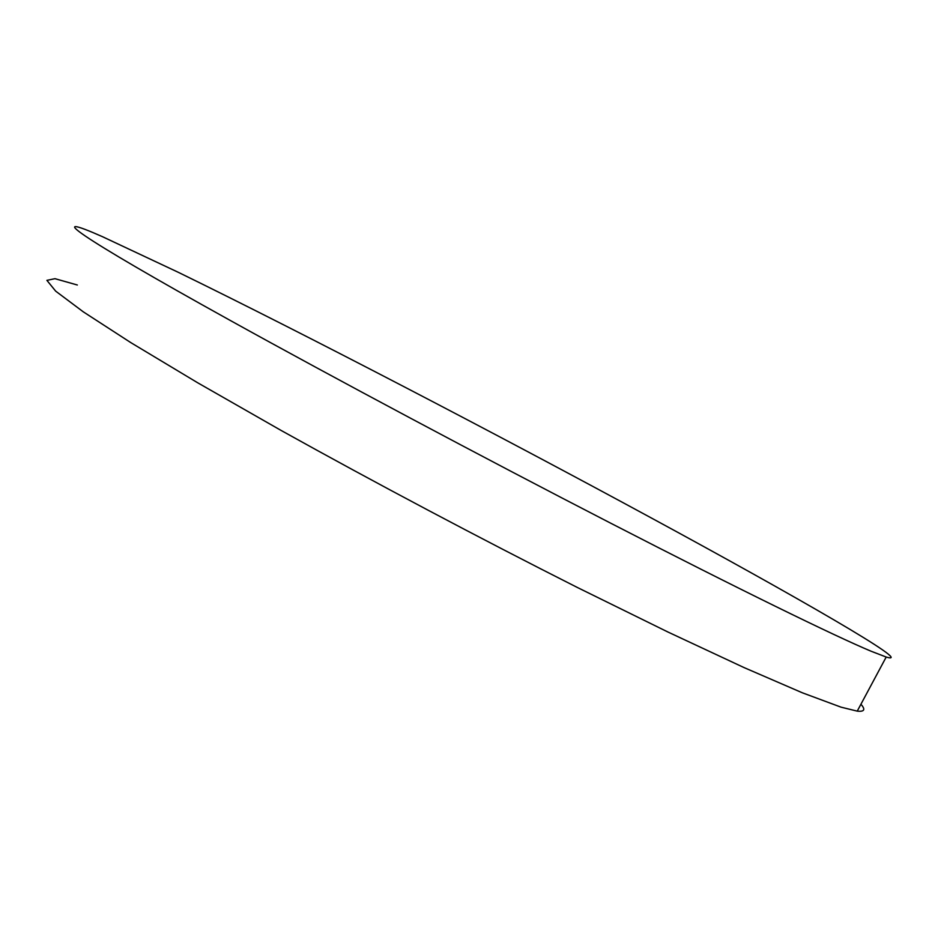 <?xml version="1.0" encoding="UTF-8"?>
<svg xmlns="http://www.w3.org/2000/svg" width="938" height="938" viewBox="0 0 938 938"><rect width="100%" height="100%" fill="white"/><g stroke="black" fill="none" stroke-linecap="round" stroke-linejoin="round"><path stroke-width="1.41" d="M653.024 518.89C793.876 595.267 917.716 666.308 886.199 657.034L871.039 651.207C834.609 635.941 739.789 589.685 611.025 523.357C482.402 457.111 332.462 377.135 229.787 320.186C72.097 232.765 44.661 211.05 102.453 236.681L178.572 272.442C304.862 334.116 496.179 433.778 653.024 518.89M860.932 704.239C865.68 709.585 864.449 711.883 857.238 711.133L841.105 707.182L802.377 692.807L744.174 667.633L667.973 632.036L577.398 587.493C479.318 537.978 374.274 482.296 281.271 430.53L197.672 382.774L130.804 342.616L83.294 311.838L55.67 291.143L46.9 280.356L54.967 278.68L77.338 285M886.199 657.034L857.238 711.133"/></g></svg>
